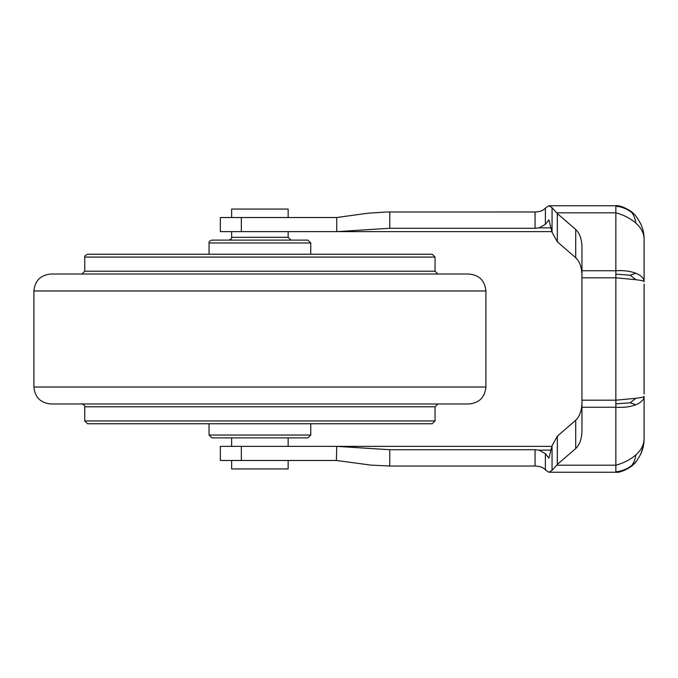 <?xml version="1.0" encoding="UTF-8"?>
<svg xmlns="http://www.w3.org/2000/svg" width="678" height="678" viewBox="0 0 678 678"><rect width="100%" height="100%" fill="white"/><g stroke="black" fill="none" stroke-linecap="round" stroke-linejoin="round"><path stroke-width="1.02" d="M644.1 393.96L644.1 284.04M644.1 396.41L644.1 438.835L644.1 396.41C643.99 397.037 641.227 397.664 635.828 398.3L615.853 400.19L615.853 407.249C623.607 407.741 630.26 406.91 635.828 404.758C641.227 402.52 643.99 399.732 644.1 396.41M640.617 454.353L643.176 446.963L644.1 438.835C643.99 444.751 641.227 450.116 635.828 454.938C630.26 459.676 623.607 463.099 615.853 465.193L615.853 471.769C621.76 471.244 627.065 469.142 631.76 465.472L628.15 468.422L623.794 470.625M336.398 460.472L220.35 460.472L220.35 446.353L336.72 446.353L336.398 460.472L370.858 465.108L389.774 466.023L535.061 466.023C539.815 466.15 543.256 467.439 545.383 469.896L548.875 472.252L552.053 470.312L557.324 464.447L575.707 448.531C579.682 444.726 581.766 438.895 581.953 431.022L581.953 246.978C581.766 239.105 579.682 233.274 575.707 229.469L557.324 213.553L552.053 207.688L548.875 205.748L545.383 208.104C543.256 210.561 539.815 211.85 535.061 211.977L387.062 211.994L368.179 213.18L336.72 217.528L220.35 217.528L220.35 231.647L241.334 231.647L241.334 217.528M336.398 446.353L551.9 446.353M644.1 281.59C643.99 278.268 641.227 275.48 635.828 273.242C630.26 271.09 623.607 270.259 615.853 270.751L615.853 277.811L635.828 279.7C641.227 280.336 643.99 280.963 644.1 281.59L644.1 239.165C644.058 233.579 642.939 228.486 640.735 223.901C637.54 218.121 635.15 214.706 633.566 213.646L633.566 213.646C631.176 210.536 619.997 204.815 615.853 205.748L615.853 212.807C623.607 214.901 630.26 218.324 635.828 223.062C641.227 227.884 643.99 233.249 644.1 239.165M635.828 404.758L630.201 402.791L635.828 398.3M635.828 279.7L630.201 275.209L635.828 273.242M635.828 223.062C635.303 218.867 633.955 215.358 631.76 212.528L633.566 213.646M631.76 212.528C627.065 208.858 621.76 206.756 615.853 206.222M581.953 275.226C581.766 267.361 579.682 261.522 575.707 257.725L557.324 241.809L552.053 232.249L548.875 219.867L545.383 224.41L539.044 227.867L535.061 228.274L389.774 228.274L336.72 231.647L241.334 231.647M336.398 231.647L551.9 231.647M231.647 217.528L231.647 209.053L288.15 209.053L288.15 217.528M288.15 231.647L288.15 237.3L290.972 240.122M310.753 242.953L209.053 242.953C208.79 241.741 209.731 240.8 211.875 240.122L307.922 240.122L310.753 242.953L310.753 254.25M435.047 257.072L84.75 257.072C84.191 256.36 85.131 255.42 87.572 254.25L432.225 254.25L435.047 257.072L435.047 271.2L437.878 274.022L81.928 274.022L84.75 271.2L435.047 271.2M485.897 290.972L33.9 290.972C34.9 280.684 40.553 275.031 50.85 274.022L468.947 274.022C479.244 275.031 484.897 280.684 485.897 290.972L485.897 387.028C484.897 397.316 479.244 402.969 468.947 403.978L50.85 403.978C40.553 402.969 34.909 397.316 33.9 387.028L485.897 387.028M406.8 403.978L81.928 403.978L437.878 403.978L435.047 406.8L435.047 420.928L432.225 423.75L87.572 423.75L84.75 420.928L435.047 420.928M310.753 423.75L310.753 435.047L307.922 437.878L211.875 437.878L231.647 437.878L231.647 446.353M288.15 437.878L288.15 446.353M630.201 275.209L615.853 274.149M630.201 402.791L615.853 403.842M336.72 446.353L389.774 449.726L535.061 449.726L539.044 450.133L545.383 453.59L548.875 458.133L552.053 445.751L557.324 436.191L575.707 420.275C579.682 416.478 581.766 410.639 581.953 402.774M615.853 471.769L615.853 472.252L548.875 472.252M631.76 465.472C633.955 462.642 635.303 459.133 635.828 454.938M231.647 460.472L231.647 468.947L288.15 468.947L288.15 460.472M241.334 460.472L241.334 446.353M556.545 465.193L615.853 465.193L615.853 407.249L581.953 407.249M581.953 400.19L615.853 400.19L615.853 277.811L581.953 277.811M581.953 270.751L615.853 270.751L615.853 212.807L556.545 212.807M336.72 231.647L336.72 217.528M389.774 228.274L389.774 211.977M539.044 227.867L550.926 227.867M231.647 231.647L231.647 237.3L288.15 237.3M81.928 403.978C81.529 402.961 85.843 406.232 84.75 406.8L435.047 406.8M209.053 423.75L209.053 435.047L310.753 435.047M535.061 228.274L535.061 211.977M545.383 224.41L545.383 208.104M552.053 232.249L552.053 207.688M575.707 257.725L575.707 229.469M557.324 241.809L557.324 213.553M575.707 448.531L575.707 420.275M557.324 464.447L557.324 436.191M539.044 450.133L550.926 450.133M552.053 470.312L552.053 445.751M545.383 469.896L545.383 453.59M535.061 466.023L535.061 449.726M389.774 466.023L389.774 449.726M637.04 460.387L633.566 464.354C631.176 467.464 619.997 473.185 615.853 472.252M548.875 205.748L615.853 205.748M231.647 237.3C231.978 238.41 231.029 239.359 228.825 240.122M209.053 242.953L209.053 254.25M84.75 257.072L84.75 271.2M33.9 290.972L33.9 387.028M84.75 406.8L84.75 420.928M209.053 435.047L211.875 437.878M644.1 438.835C644.058 444.421 642.939 449.514 640.735 454.099C637.54 459.879 635.15 463.294 633.566 464.354"/></g></svg>
